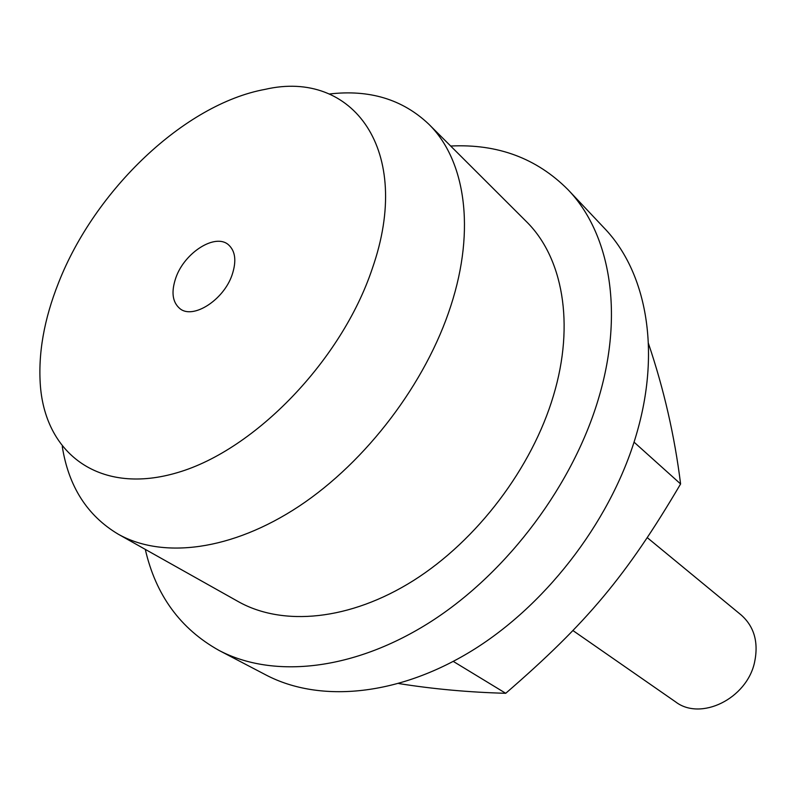 <?xml version="1.0" encoding="UTF-8"?>
<svg xmlns="http://www.w3.org/2000/svg" width="796" height="796" viewBox="0 0 796 796"><rect width="100%" height="100%" fill="white"/><g stroke="black" fill="none" stroke-linecap="round" stroke-linejoin="round"><path stroke-width="1.19" d="M232.054 275.008C236.691 261.108 235.457 250.999 228.372 244.68C215.209 233.089 184.642 252.521 175.956 277.496C170.991 291.814 172.324 302.191 179.936 308.649C193 319.584 223.576 300.122 232.054 275.008M145.29 549.379C155.787 595.169 180.384 628.86 219.079 650.451L265.973 674.978C320.131 703.425 399.99 696.122 475.132 648.73C550.135 601.249 613.626 516.017 637.367 431.074C660.959 347.902 645.715 271.098 604.303 228.134L567.976 189.647C536.693 158.255 497.6 143.718 450.675 146.036M219.079 650.451C273.366 678.988 354.429 670.72 431.442 621.288C508.296 571.777 574.025 483.56 599.189 396.309C624.193 310.868 609.507 232.701 567.976 189.647M648.422 343.384C663.884 389.055 674.61 435.91 680.6 483.958C626.512 575.797 586.941 623.009 505.729 693.296C468.924 692.301 433.303 689.057 398.866 683.565M62.267 446.526C68.575 486.426 87.192 515.619 118.106 534.116L238.233 601.577C282.749 626.661 349.812 620.651 413.562 580.503C477.192 540.275 531.947 467.949 553.409 395.791C575.2 323.554 562.613 256.929 526.136 221.338L428.616 124.017C402.428 99.271 369.274 89.281 329.166 94.028M118.106 534.116C162.503 559.17 231.716 550.812 299.177 506.166C366.518 461.451 426.059 382.806 450.835 305.853C475.968 228.8 465.053 159.459 428.616 124.017M58.586 282.699C94.804 190.055 184.572 104.077 265.128 89.361C352.449 69.093 413.92 149.807 372.22 268.789C341.723 360.09 255.178 449.75 177.986 472.456C100.565 495.739 45.86 454.675 40.417 386.16C37.959 353.822 44.019 319.335 58.586 282.699M647.337 537.708L741.255 615.059C754.29 626.681 758.727 642.442 754.558 662.332C746.777 698.798 700.659 721.246 675.545 701.843L572.921 630.551M680.6 483.958L634.054 442.148M505.729 693.296L453.312 661.426"/></g></svg>
